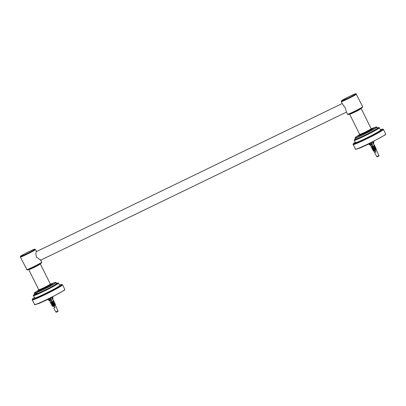 <?xml version="1.0" encoding="UTF-8"?>
<svg xmlns="http://www.w3.org/2000/svg" width="406" height="406" viewBox="0 0 406 406"><rect width="100%" height="100%" fill="white"/><g stroke="black" fill="none" stroke-linecap="round" stroke-linejoin="round"><path stroke-width="0.61" d="M32.409 299.547C28.821 302.886 60.413 287.59 62.362 285.042L62.504 284.753L61.961 284.428L59.474 285.103L61.717 284.819C59.829 287.291 29.136 302.155 32.622 298.907L34.368 297.623L32.485 299.009L32.267 299.831L34.576 304.464L35.124 304.673L39.306 303.328L47.756 299.486L64.508 290.153L64.671 289.676C62.727 292.224 31.13 307.52 34.723 304.18M40.752 260.155L36.535 257.237C35.748 254.308 35.687 252.41 36.362 251.542L36.515 251.563M62.504 284.753L64.818 289.468M355.463 149.073L355.605 148.789C352.017 152.128 383.609 136.827 385.553 134.285L385.395 134.762L368.643 144.094L360.193 147.936L356.011 149.281L355.463 149.073L353.093 144.221L355.25 142.227L353.509 143.516C350.023 146.764 380.711 131.899 382.604 129.428L380.361 129.712L382.843 129.037L383.391 129.362L383.244 129.651C381.3 132.194 349.703 147.495 353.296 144.15M346.582 112.163L345.207 107.757L342.304 103.748L341.304 101.459C339.512 103.134 355.306 95.481 356.28 94.207L362.639 106.676L362.492 107.357L358.559 109.772L349.15 114.223C347.82 114.599 347.277 114.599 347.521 114.213L346.45 112.071M385.7 134.076L383.391 129.362M48.152 299.293L48.674 300.344L49.755 300.694L48.842 298.958M48.674 300.344L49.035 300.521L48.37 299.186M50.872 299.43L51.577 299.882L50.989 299.872L50.405 300.45L50.136 300.1L50.872 299.43L50.283 298.243M50.136 300.1L49.644 298.562M52.689 299.192L53.044 298.171L52.668 299.156M53.049 298.171L52.521 297.116L52.947 298.532M56.317 312.199L57.906 311.402M57.144 311.849L57.266 311.788C58.007 311.473 58.266 311.214 58.048 311.006L55.15 304.647L56.17 306.89L55.099 304.693L54.561 305.825L54.993 304.632L54.719 304.53L54.287 305.723L54.561 305.825M53.754 308.088L55.916 312.072L56.855 311.986M55.12 307.479L54.658 307.657M52.694 299.197L55.145 304.647M54.769 303.226L54.977 303.003L54.445 303.104L54.089 302.328M54.993 304.632L55.201 304.414L54.602 303.602L54.044 304.789L54.516 303.495L54.191 303.373L53.719 304.667L54.044 304.789M54.516 303.495L54.724 303.272L54.044 302.374L53.45 303.658L53.952 302.267L53.409 300.983L52.765 302.414L53.318 300.887L53.003 300.77L52.45 302.297L52.765 302.414M53.409 300.983L52.628 299.268M52.572 299.329L51.628 297.568M50.679 298.05L51.577 299.882M51.146 300.075L54.952 307.591L54.632 307.748L50.821 300.232M49.745 300.699L50.405 301.927L49.74 300.699M50.192 302.13L50.4 301.907L51.795 302.587L51.663 302.947L50.095 302.445L50.192 302.13L51.795 302.587M51.126 303.241L52.389 303.866L52.303 304.18L50.816 303.789L51.126 303.241M51.557 304.647L51.765 304.424L52.942 305.013L52.785 305.398L51.46 304.972L51.557 304.647L52.942 305.013M52.166 305.764L52.374 305.545L53.45 306.094L53.303 306.434L52.08 306.043L52.166 305.764L53.45 306.094M52.658 299.186L53.257 300.496L53.78 300.399L53.572 300.618M53.78 300.399L53.526 301.09M53.952 302.267L54.16 302.049L53.841 301.927M54.206 301.998L54.16 302.48M53.46 300.942L53.891 301.881L54.414 301.78M52.014 302.358L51.912 302.678M54.044 302.374L54.16 302.049M54.602 303.602L54.724 303.272M54.977 303.003L54.719 303.708M55.246 304.363L55.216 304.799M54.972 304.261L55.455 304.145M55.099 304.693L55.201 304.414M53.633 302.145L53.13 303.536L53.45 303.658M51.76 302.627L51.663 302.947M50.917 303.46L52.338 303.916L52.242 304.241M52.887 305.073L52.785 305.398M53.389 306.154L53.303 306.434M50.775 299.978L54.632 307.748M53.744 305.936L53.937 305.921C53.303 306.276 53.343 306.291 54.059 305.967L54.115 305.941M54.099 305.906L53.937 305.921C53.303 306.276 53.343 306.291 54.059 305.967M54.587 306.87L54.368 307.185M54.201 306.845L54.429 306.56M53.968 305.647L53.617 305.682M53.643 305.007L53.399 305.246L53.628 304.972M53.145 304.018L52.805 304.048M52.318 302.389L51.993 302.419M51.496 300.76L51.181 300.79M51.222 300.876L51.526 300.821M52.029 302.49L52.344 302.434M52.831 304.104L53.161 304.053M53.638 305.718L53.978 305.667M54.455 306.611L54.206 306.865M51.323 301.085L51.628 301.029M52.13 302.698L52.445 302.643M52.932 304.312L53.267 304.261M53.739 305.921L54.084 305.875M54.561 306.819L54.313 307.073M51.349 301.13L51.663 301.1M52.146 302.734L52.475 302.698M52.947 304.338L53.287 304.302M53.759 305.236L53.526 305.495M369.556 144.957L369.029 143.902L369.556 144.952L370.642 145.302L369.724 143.567M369.556 144.952L369.922 145.13L369.252 143.795M371.759 144.039L372.464 144.49L372.028 144.683L375.834 152.199L375.514 152.357L371.378 144.186L371.708 144.84L371.287 145.059L371.018 144.703L371.759 144.039L371.165 142.851M371.018 144.703L370.526 143.171M371.708 144.84L372.028 144.683M373.931 142.78L373.403 141.724L373.835 143.14M377.199 156.802L378.793 156.011M378.027 156.457L378.159 156.391C378.894 156.082 379.153 155.823 378.93 155.615L376.032 149.251L377.052 151.499L375.986 149.301L375.448 150.433L375.88 149.241L375.601 149.139L375.169 150.327L375.448 150.433M376.002 152.083L375.54 152.265M374.144 145.104L376.032 149.251M374.347 145.561L374.774 146.49L375.296 146.388L375.048 147.084M376.134 148.972L376.337 148.753L375.854 148.87L375.535 148.16M375.88 149.241L376.088 149.022L375.489 148.21L374.931 149.398L375.398 148.104L375.073 147.977L374.606 149.276L374.931 149.398M375.398 148.104L375.606 147.88L374.926 146.982L374.337 148.266L374.839 146.876L374.291 145.592L373.647 147.023L374.2 145.495L373.885 145.373L373.332 146.901L373.647 147.023M374.291 145.592L373.51 143.876M373.459 143.937L372.51 142.176M371.561 142.653L372.464 144.49M370.627 145.307L371.292 146.536L370.627 145.307M371.079 146.733L371.287 146.515L372.683 147.195L372.546 147.556L370.982 147.053L371.079 146.733L372.683 147.195M371.515 146.936L372.013 147.865L371.52 146.957M372.008 147.85L373.271 148.474L373.185 148.789L371.703 148.393L372.008 147.85M372.444 149.256L372.652 149.032L373.825 149.621L373.672 150.007L372.343 149.581L372.444 149.256L373.825 149.621M373.053 150.372L373.256 150.154L374.332 150.697L374.185 151.042L372.967 150.651L373.053 150.372L374.332 150.697M373.459 150.524L374.637 152.697M374.139 145.104L374.662 145.003L374.454 145.226M374.662 145.003L374.413 145.693M374.839 146.876L375.048 146.657L374.723 146.536M372.896 146.967L372.799 147.287M374.926 146.982L375.048 146.657M375.651 147.835L375.606 148.317M374.977 146.936L375.332 147.713L375.86 147.611M375.489 148.21L375.606 147.88M376.337 148.753L376.103 149.408M375.986 149.301L376.088 149.022M374.515 146.754L374.012 148.144L374.337 148.266M372.642 147.236L372.546 147.556M371.8 148.068L373.226 148.525L373.124 148.85M373.774 149.677L373.672 150.007M374.271 150.763L374.185 151.042M371.657 144.582L375.514 152.357M374.631 150.545L374.824 150.53C374.19 150.885 374.225 150.9 374.941 150.575L375.002 150.55M374.982 150.514L374.824 150.53C374.19 150.885 374.225 150.9 374.941 150.575M375.469 151.479L375.251 151.793M375.342 151.22L375.093 151.474L375.317 151.169M374.85 150.256L374.499 150.286M374.276 149.834L374.51 149.575M374.027 148.626L373.687 148.657M373.205 146.997L372.875 147.028M372.378 145.368L372.063 145.399M372.109 145.485L372.409 145.429M372.911 147.099L373.226 147.043M373.718 148.713L374.043 148.662M374.52 150.327L374.865 150.276M372.211 145.693L372.515 145.637M373.012 147.307L373.332 147.251M373.819 148.916L374.149 148.865M374.621 150.53L374.966 150.484M375.443 151.423L375.195 151.682M372.231 145.739L372.551 145.703M373.033 147.337L373.358 147.307M373.83 148.941L374.17 148.911M374.647 149.844L374.408 150.103M52.648 283.581L52.349 283.667C51.379 284.936 35.637 292.559 37.428 290.894L39.042 289.793L37.271 291.28M39.006 290.067L38.844 290.209C37.393 291.559 50.146 285.382 50.933 284.357L50.648 284.261M20.422 256.851C18.625 258.526 34.424 250.872 35.393 249.604L34.622 249.203C34.698 248.878 26.415 252.593 21.858 255.354L20.498 256.318L20.351 256.998L27.009 269.888C27.41 269.706 26.03 270.797 33.196 267.442L41.448 262.895L41.681 262.21C40.707 263.484 24.913 271.132 26.71 269.462M27.349 269.685C25.659 271.264 40.549 264.047 41.468 262.849M20.635 256.216C21.548 255.014 36.444 247.802 34.754 249.375C33.835 250.578 18.94 257.79 20.635 256.216M29.009 269.417C27.664 270.67 39.509 264.935 40.24 263.981L40.321 263.438M49.618 284.626L50.704 284.266L50.288 284.134C49.557 285.088 37.712 290.823 39.057 289.569M360.472 134.269L360.878 134.041M358.148 135.863L359.924 134.401L358.31 135.502C356.524 137.167 372.261 129.544 373.231 128.276L373.535 128.189M371.531 128.869L371.815 128.961C371.028 129.991 358.28 136.167 359.726 134.817L359.894 134.67M362.355 107.458C361.436 108.656 346.541 115.867 348.236 114.294M362.639 106.676L362.568 106.819C361.594 108.092 345.795 115.74 347.592 114.071L347.521 114.213M341.517 100.825C339.827 102.398 354.722 95.187 355.636 93.984C357.331 92.411 342.436 99.622 341.517 100.825M361.203 108.047L361.122 108.585C360.396 109.544 348.546 115.279 349.896 114.025M359.939 134.178C358.594 135.431 370.445 129.692 371.17 128.738L361.178 108.478M51.313 299.526L50.593 298.09M52.953 298.273L52.404 297.177M52.095 297.334L52.78 298.709M57.134 311.377C58.393 310.829 58.291 310.935 56.83 311.701C55.571 312.25 55.673 312.143 57.134 311.377M372.195 144.135L371.48 142.694M373.835 142.876L373.287 141.78M372.977 141.943L373.662 143.318M378.016 155.985C379.275 155.432 379.179 155.539 377.712 156.31C376.453 156.858 376.555 156.752 378.016 155.985M355.783 142.415C352.839 145.155 378.732 132.615 380.331 130.524M357.904 135.716C356.016 137.477 372.632 129.428 373.652 128.088L371.277 128.707L375.692 127.093L376.672 127.119C375.281 128.941 352.718 139.867 355.28 137.477L357.904 135.716M359.919 134.371L359.031 134.909L359.919 134.371M377.463 128.194L377.407 128.26C376.002 130.103 353.149 141.166 355.747 138.75M355.666 139.096L355.615 139.151C352.956 141.628 376.367 130.29 377.808 128.403L377.473 128.184M355.225 137.705C352.626 140.121 375.479 129.057 376.885 127.215L377.514 128.052M377.25 128.017L378.986 127.834C377.392 129.92 351.494 142.46 354.438 139.72L355.585 138.847L354.21 140.08L355.417 142.567L355.839 142.714C355.91 142.836 358.249 142.171 365.623 138.664C372.094 135.523 376.753 133.006 379.6 131.118L380.407 130.285C378.793 132.402 352.56 145.104 355.539 142.328M354.357 139.958C351.378 142.734 377.61 130.032 379.224 127.915L378.92 127.53L377.458 127.941M34.896 297.806C31.952 300.547 57.85 288.006 59.443 285.92M37.022 291.107C35.134 292.868 51.745 284.824 52.77 283.484L50.39 284.104L54.81 282.485L55.784 282.51C54.394 284.332 31.83 295.258 34.398 292.868L37.022 291.107M39.037 289.762L38.144 290.3L39.037 289.762M56.769 283.566L56.525 283.652C55.114 285.494 32.267 296.563 34.865 294.142M34.784 294.492L34.728 294.543C32.069 297.019 55.485 285.682 56.926 283.794L56.591 283.576M34.343 293.096C31.744 295.512 54.592 284.449 56.003 282.606L56.627 283.449M33.475 295.35C30.491 298.126 56.728 285.423 58.342 283.307L58.038 282.921L56.571 283.332L58.099 283.226C56.505 285.311 30.612 297.852 33.556 295.111L34.703 294.238L33.328 295.472L34.535 297.958L34.952 298.111C35.023 298.227 37.362 297.562 44.736 294.061C51.207 290.919 55.866 288.402 58.718 286.509L59.525 285.677C57.911 287.793 31.673 300.496 34.657 297.72M41.752 262.068L40.686 259.926M35.469 249.457L36.535 251.603M38.976 290.112L28.593 269.285M50.344 284.022L40.295 263.87M356.351 94.065L355.971 93.781C355.362 94.06 357.61 92.512 348.14 97.039L341.537 100.774L341.233 101.607M360.802 134.066L359.863 134.716L349.48 113.893M371.586 128.875L371.226 128.631M346.47 112.107L40.387 260.332M342.197 103.535L36.276 251.679M48.674 300.354L48.147 299.298M56.779 312.021L57.21 311.813M54.653 303.561L54.977 304.267M377.666 156.63L378.093 156.422M377.616 156.65L376.798 156.68L373.464 150.54M373.662 128.108L373.606 128.118C372.921 129.199 358.178 136.431 357.965 135.878L358.001 135.914M355.783 139.004L355.118 137.908L355.971 136.929M375.692 127.093L376.991 127.007M380.529 130.047L379.346 127.677M52.775 283.5L52.719 283.515C52.039 284.596 37.291 291.823 37.083 291.269L37.119 291.305M37.347 292.777L34.769 294.538L34.236 293.305L35.083 292.32M54.81 282.485L56.104 282.398M59.646 285.443L58.464 283.068"/></g></svg>
